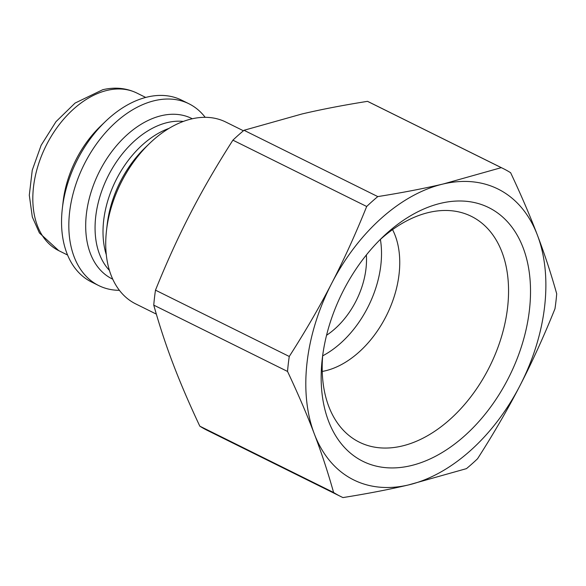 <?xml version="1.0" encoding="UTF-8"?>
<svg xmlns="http://www.w3.org/2000/svg" width="586" height="586" viewBox="0 0 586 586"><rect width="100%" height="100%" fill="white"/><g stroke="black" fill="none" stroke-linecap="round" stroke-linejoin="round"><path stroke-width="0.88" d="M441.024 203.217A141.592 93.394 116.4 0 0 382.563 237.235A141.592 93.394 116.4 0 0 322.256 358.888A141.592 93.394 116.4 0 0 410.735 465.694A141.592 93.394 116.4 0 0 529.414 310.14A141.592 93.394 116.4 0 0 441.024 203.217M379.633 240.106A126.034 83.131 -63.6 0 1 428.879 212.447A126.034 83.131 -63.6 0 1 471.342 216.344A126.034 83.131 -63.6 0 1 489.845 366.191A126.034 83.131 -63.6 0 1 359.386 442.196A126.034 83.131 -63.6 0 1 322.769 354.823M333.595 492.496L199.819 426.176C189.175 403.534 180.254 382.746 173.068 363.811C165.831 344.846 159.399 325.289 153.759 305.13L287.536 371.443C298.186 394.085 307.101 414.881 314.286 433.816C321.524 452.773 327.955 472.331 333.595 492.496A182.993 120.701 116.4 0 0 340.847 496.569A182.993 120.701 116.4 0 0 342.964 497.58C367.297 493.705 389.119 489.5 408.427 484.959L466.449 468.639A182.993 120.701 116.4 0 0 477.546 458.757C493.734 433.479 507.879 409.094 519.98 385.603C532.117 362.141 543.786 336.525 554.971 308.763A182.993 120.701 116.4 0 0 556.7 293.791C551.06 273.633 544.621 254.075 537.391 235.111C530.205 216.175 521.284 195.387 510.64 172.745A182.993 120.701 116.4 0 0 503.389 168.665A182.993 120.701 116.4 0 0 501.272 167.655L443.25 183.975A162.359 107.091 116.4 0 0 331.705 283.324A162.359 107.091 116.4 0 0 314.286 433.816A162.359 107.091 116.4 0 0 408.427 484.959A162.359 107.091 116.4 0 0 519.98 385.603A162.359 107.091 116.4 0 0 537.391 235.111A162.359 107.091 116.4 0 0 443.25 183.975C423.942 188.516 402.121 192.721 377.787 196.596A182.993 120.701 116.4 0 0 366.69 206.484C355.504 234.239 343.843 259.854 331.705 283.324C319.604 306.815 305.46 331.2 289.264 356.471L155.488 290.158C166.673 262.396 178.334 236.788 190.479 213.319C202.573 189.827 216.725 165.442 232.913 140.164L366.69 206.484M243.417 130.773L225.815 122.049A101.473 66.929 116.4 0 0 191.629 118.914A101.473 66.929 116.4 0 0 149.73 143.292A101.473 66.929 116.4 0 0 106.513 230.466A101.473 66.929 116.4 0 0 135.681 303.885L156.345 314.125M205.181 117.317A101.473 66.929 116.4 0 0 188.919 103.759A101.473 66.929 116.4 0 0 154.733 100.616A101.473 66.929 116.4 0 0 74.612 188.311A101.473 66.929 116.4 0 0 98.778 285.594A101.473 66.929 116.4 0 0 119.419 290.326M188.919 103.759L181.631 100.147A101.473 66.929 116.4 0 0 147.445 97.005A101.473 66.929 116.4 0 0 105.546 121.383L100.565 126.158A87.944 58.007 116.4 0 0 63.112 201.716L62.328 208.565A101.473 66.929 116.4 0 0 91.489 281.976L98.778 285.594M289.264 356.471A182.993 120.701 116.4 0 0 287.536 371.443M503.389 168.665L369.612 102.352A182.993 120.701 116.4 0 0 367.495 101.341L501.272 167.655M377.787 196.596L244.01 130.282A182.993 120.701 116.4 0 0 232.913 140.164M155.488 290.158A182.993 120.701 116.4 0 0 153.759 305.13M199.819 426.176A182.993 120.701 116.4 0 0 207.063 430.256L340.847 496.569M244.01 130.282L302.032 113.962C321.34 109.421 343.162 105.216 367.495 101.341M105.546 121.383A101.473 66.929 116.4 0 0 62.328 208.565M326.563 335.258A67.646 44.624 116.4 0 0 366.36 254.976M322.241 371.443A87.944 58.007 116.4 0 0 386.701 315.063A87.944 58.007 116.4 0 0 392.547 229.624M322.681 355.834A87.944 58.007 116.4 0 0 380.387 239.425M168.988 128.393A85.578 56.446 116.4 0 0 106.315 254.815M106.513 230.466L107.209 224.423A89.541 59.061 -63.6 0 1 145.343 147.504L149.73 143.292M109.45 270.432A85.578 56.446 -63.6 0 1 103.253 186.949A85.578 56.446 -63.6 0 1 167.508 122.533A85.578 56.446 -63.6 0 1 183.308 121.427M192.289 118.76A89.541 59.061 116.4 0 0 161.487 115.662A89.541 59.061 116.4 0 0 90.64 193.556A89.541 59.061 116.4 0 0 112.761 279.192M136.897 93.071C126.298 87.988 114.907 86.874 102.733 89.717L75.067 103.077L55.992 121.661L41.137 145.284L32.259 170.16L29.3 195.204L32.311 216.959L39.408 232.942L58.776 250.662A87.944 58.007 -63.6 0 1 37.834 166.351A87.944 58.007 -63.6 0 1 107.267 90.354A87.944 58.007 -63.6 0 1 136.897 93.071L145.702 97.437M58.776 250.662L67.58 255.027"/></g></svg>
